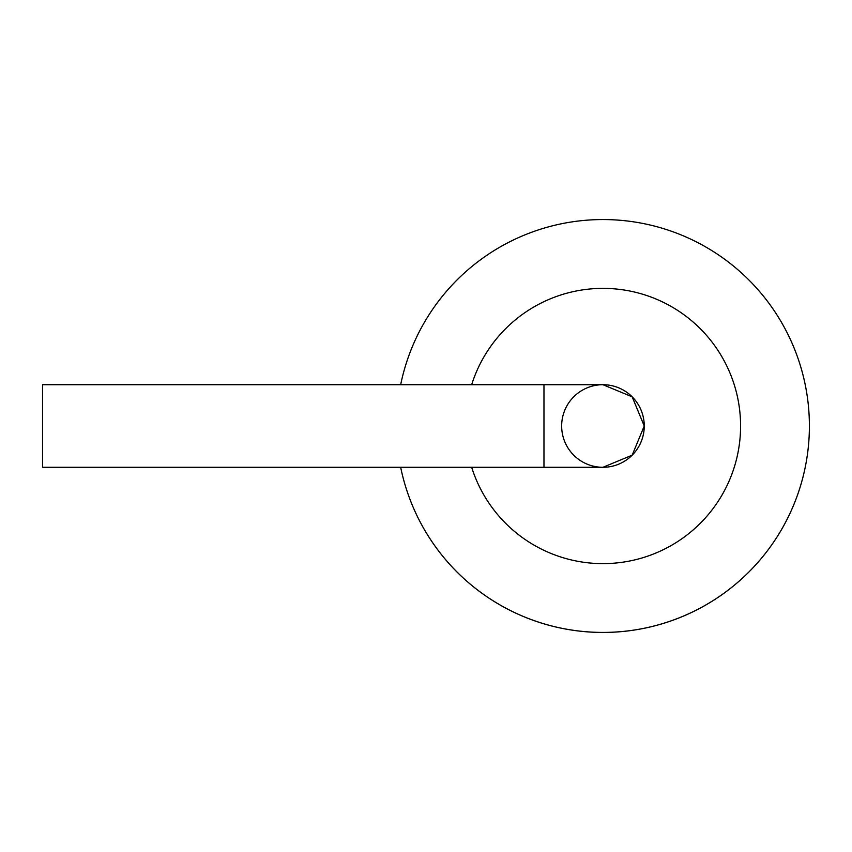 <?xml version="1.0" encoding="UTF-8"?>
<svg xmlns="http://www.w3.org/2000/svg" width="852" height="852" viewBox="0 0 852 852"><rect width="100%" height="100%" fill="white"/><g stroke="black" fill="none" stroke-linecap="round" stroke-linejoin="round"><path stroke-width="1.28" d="M602.95 632.45A206.45 206.45 0 0 0 808.931 439.845A206.45 206.45 0 0 0 630.587 221.413A206.45 206.45 0 0 0 400.674 384.71A206.45 206.45 0 0 1 630.587 221.413A206.45 206.45 0 0 1 808.931 439.845A206.45 206.45 0 0 1 400.674 467.29A206.45 206.45 0 0 0 602.95 632.45M561.66 426A41.29 41.29 0 0 0 623.6 461.763A41.29 41.29 0 0 0 623.6 390.237A41.29 41.29 0 0 0 561.66 426M602.95 467.29A41.29 41.29 0 0 0 644.24 426A41.29 41.29 0 0 0 602.95 384.71L632.163 396.819L644.24 426L632.163 455.181L602.95 467.29A41.29 41.29 0 0 0 644.24 426A41.29 41.29 0 0 0 602.95 384.71L632.163 396.819L644.24 426L632.163 455.181L602.95 467.29L543.97 467.29L543.97 384.71L602.95 384.71M543.97 467.29L42.6 467.29L42.6 384.71L543.97 384.71M471.667 467.29A137.63 137.63 0 0 0 739.877 439.952A137.63 137.63 0 0 0 471.667 384.71"/></g></svg>
